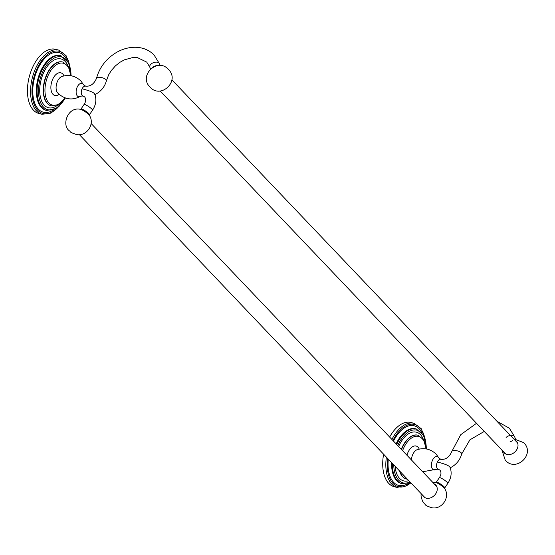 <?xml version="1.0" encoding="UTF-8"?>
<svg xmlns="http://www.w3.org/2000/svg" width="555" height="555" viewBox="0 0 555 555"><rect width="100%" height="100%" fill="white"/><g stroke="black" fill="none" stroke-linecap="round" stroke-linejoin="round"><path stroke-width="0.83" d="M391.913 439.449A33.161 18.544 104.6 0 1 414.002 423.312L410.887 422.501A33.161 18.544 104.6 0 0 389.631 437.056M386.384 457.126A33.161 18.544 104.6 0 0 397.241 487.484L394.126 486.673A33.161 18.544 -75.4 0 1 383.609 454.212M449.772 466.935L450.119 467.421C452.006 472.818 451.236 478.146 447.802 483.391A5.106 0.86 -146.1 0 0 447.226 482.371A5.106 0.86 -146.1 0 0 442.668 478.951A5.106 0.86 -146.1 0 0 439.331 477.695C441.267 474.754 441.482 472.243 439.976 470.154L438.29 469.211A5.106 2.851 -75.4 0 1 437.458 468.697A5.106 2.851 -75.4 0 1 437.389 461.975C444.659 463.89 448.787 465.541 449.772 466.935M434.26 483.932A8.422 6.598 136.4 0 1 435.744 485.021A8.422 6.598 136.4 0 1 436.396 492.59A8.422 6.598 136.4 0 1 423.548 496.635A8.422 6.598 136.4 0 1 422.535 495.095M423.09 495.684A8.422 6.598 -43.6 0 0 423.84 496.912M436.015 485.327A8.422 6.598 -43.6 0 0 434.822 484.522M436.993 487.186A8.096 6.341 -43.6 0 0 436.07 485.833L91.117 123.487M79.393 134.65L424.339 496.996A8.096 6.341 -43.6 0 0 425.65 497.981M94.489 93.74L94.836 94.225C96.73 99.622 95.959 104.95 92.525 110.195A5.106 0.86 -146.1 0 0 91.943 109.175A5.106 0.86 -146.1 0 0 87.385 105.755A5.106 0.86 -146.1 0 0 84.055 104.5C85.99 101.558 86.198 99.047 84.693 96.958L83.007 96.015A5.106 2.851 -75.4 0 1 82.175 95.502A5.106 2.851 -75.4 0 1 82.112 88.779C89.383 90.694 93.504 92.345 94.489 93.74M41.965 114.288L38.843 113.477A33.161 18.544 -75.4 0 1 33.016 66.461A33.161 18.544 104.6 0 1 55.611 49.305L58.726 50.116A33.161 18.544 104.6 0 0 36.13 67.273A33.161 18.544 104.6 0 0 41.965 114.288L50.998 113.116L59.69 105.748M160.152 90.971L505.106 453.317A8.096 6.341 -43.6 0 0 506.41 454.309M516.774 441.648A8.422 6.598 -43.6 0 0 515.581 440.843M503.85 452.006A8.422 6.598 -43.6 0 0 504.599 453.234M517.753 443.507A8.096 6.341 -43.6 0 0 516.83 442.155L171.883 79.809M515.019 440.254A8.422 6.598 136.4 0 1 516.504 441.343A8.422 6.598 136.4 0 1 517.163 448.912A8.422 6.598 136.4 0 1 504.308 452.956A8.422 6.598 136.4 0 1 503.295 451.416M387.626 458.43A32.148 17.982 104.6 0 0 410.853 482.829M424.651 437.527A32.148 17.982 104.6 0 0 392.947 440.538M421.862 432.636A30.802 17.226 104.6 0 0 393.523 441.142M408.653 483.197A30.802 17.226 -75.4 0 1 388.32 459.151M392.35 463.39A28.263 15.804 104.6 0 0 402.077 483.683L401.327 483.488A28.263 15.804 -75.4 0 1 391.615 462.62M396.138 443.882A28.263 15.804 -75.4 0 1 396.36 443.417A28.263 15.804 104.6 0 1 415.612 428.793L416.361 428.994A28.263 15.804 104.6 0 0 397.102 443.612A28.263 15.804 104.6 0 0 396.7 444.479M426.302 448.946A27.257 15.242 104.6 0 0 416.167 430.021A27.257 15.242 104.6 0 0 398.351 444.277A27.257 15.242 104.6 0 0 397.755 445.582M393.759 464.868A27.257 15.242 104.6 0 0 410.103 482.038M423.333 439.289A25.183 14.083 104.6 0 0 399.239 445.214A25.183 14.083 -75.4 0 0 398.643 446.518M408.771 480.644A25.183 14.083 -75.4 0 1 395.091 466.269M406.475 479.02A22.644 12.661 -75.4 0 1 406.343 478.993A22.644 12.661 -75.4 0 1 399.524 470.931M401.307 449.314A22.644 12.661 -75.4 0 1 402.361 446.886A22.644 12.661 104.6 0 1 417.79 435.175A22.644 12.661 104.6 0 1 417.922 435.21M417.79 435.175L418.061 435.245A22.644 12.661 104.6 0 0 402.632 446.962A22.644 12.661 104.6 0 0 401.515 449.536M425.969 448.891A21.631 12.099 104.6 0 0 417.27 436.223A21.631 12.099 104.6 0 0 403.873 447.628A21.631 12.099 104.6 0 0 402.59 450.66M402.791 474.358A21.631 12.099 104.6 0 0 405.733 477.446M419.24 449.085A11.724 6.556 104.6 0 0 418.019 447.191A11.724 6.556 104.6 0 0 406.933 455.225M399.891 471.313A22.644 12.661 104.6 0 0 406.614 479.062L406.343 478.993M411.394 459.908A9.026 5.044 -75.4 0 1 417.131 449.696C424.36 447.483 430.729 448.995 436.216 454.233L438.97 458.111A6.875 3.843 104.6 0 0 438.367 457.237A6.875 3.843 -75.4 0 0 432.56 460.109A6.875 3.843 -75.4 0 0 432.65 469.176A6.875 3.843 104.6 0 0 436.036 469.343L422.66 471.75M437.389 461.975A5.106 2.851 -75.4 0 1 440.871 459.332C445.665 459.811 449.3 457.23 451.77 451.576A5.106 2.005 13.8 0 1 455.835 450.584A5.106 2.005 13.8 0 1 461.198 452.811A5.106 2.005 13.8 0 1 461.684 454.011C459.901 460.345 455.974 465.007 449.89 467.976M444.652 488.539L444.763 487.907A5.106 0.86 -146.1 0 0 444.187 486.888A5.106 0.86 -146.1 0 0 439.629 483.467A5.106 0.86 -146.1 0 0 436.292 482.205L439.331 477.695M421.092 493.582L421.037 496.142L422.376 500.894L424.513 503.919C426.462 505.022 423.486 504.946 431.623 507.7C441.884 509.996 450.57 497.162 444.624 488.49A5.668 0.957 -146.1 0 0 444.09 487.831A5.668 0.957 -146.1 0 0 439.858 484.543A5.668 0.957 -146.1 0 0 435.807 482.552L432.824 482.42M89.348 115.294A5.668 0.957 -146.1 0 0 88.814 114.635A5.668 0.957 -146.1 0 0 84.575 111.347A5.668 0.957 -146.1 0 0 80.524 109.356C67.939 106.241 61.328 124.965 69.236 130.723C71.179 131.826 68.209 131.75 76.347 134.504C86.608 136.801 95.287 123.966 89.348 115.294M89.376 115.343L89.487 114.712A5.106 0.86 -146.1 0 0 88.904 113.692A5.106 0.86 -146.1 0 0 84.353 110.272A5.106 0.86 -146.1 0 0 81.016 109.009L84.055 104.5M82.112 88.779A5.106 2.851 -75.4 0 1 85.588 86.136C90.389 86.615 94.017 84.034 96.487 78.38A5.106 2.005 13.8 0 1 100.559 77.388A5.106 2.005 13.8 0 1 105.922 79.615A5.106 2.005 13.8 0 1 106.4 80.815C104.624 87.149 100.691 91.811 94.614 94.78M83.007 96.015L80.746 96.154A6.875 3.843 104.6 0 1 77.367 95.98A6.875 3.843 -75.4 0 1 77.284 86.913A6.875 3.843 -75.4 0 1 83.09 84.041A6.875 3.843 104.6 0 1 83.687 84.915L85.588 86.136M57.72 92.942A9.026 5.044 -75.4 0 1 57.588 92.803A9.026 5.044 -75.4 0 1 56.589 83.833A9.026 5.044 -75.4 0 1 61.848 76.5C69.084 74.287 75.445 75.799 80.933 81.037L83.687 84.915M63.957 75.889A11.724 6.556 104.6 0 0 62.743 73.995A11.724 6.556 104.6 0 0 52.843 78.893A11.724 6.556 104.6 0 0 52.989 94.343A11.724 6.556 104.6 0 0 59.135 94.371M70.693 75.695A21.631 12.099 104.6 0 0 61.993 63.027A21.631 12.099 104.6 0 0 48.597 74.432A21.631 12.099 104.6 0 0 47.89 101.738A21.631 12.099 104.6 0 0 64.907 97.833M70.915 75.73L68.425 66.697L62.777 62.049A22.644 12.661 104.6 0 0 47.355 73.766A22.644 12.661 104.6 0 0 51.331 105.866L51.06 105.797A22.644 12.661 -75.4 0 1 47.085 73.69A22.644 12.661 104.6 0 1 62.507 61.98A22.644 12.661 104.6 0 1 62.646 62.014M68.057 66.094A25.183 14.083 104.6 0 0 43.956 72.018A25.183 14.083 -75.4 0 0 41.597 100.982A25.183 14.083 -75.4 0 0 57.907 104.916M71.026 75.751A27.257 15.242 104.6 0 0 60.884 56.825A27.257 15.242 104.6 0 0 43.068 71.082A27.257 15.242 104.6 0 0 42.839 106.359A27.257 15.242 104.6 0 0 65.226 97.944M61.085 55.791A28.263 15.804 104.6 0 0 41.826 70.416A28.263 15.804 104.6 0 0 46.793 110.487L46.044 110.292A28.263 15.804 -75.4 0 1 41.077 70.221A28.263 15.804 104.6 0 1 60.335 55.597L68.598 62.569L71.227 75.785M66.586 59.441A30.802 17.226 104.6 0 0 37.955 68.549A30.802 17.226 -75.4 0 0 34.681 103.008A30.802 17.226 -75.4 0 0 53.377 110.001M69.375 64.331A32.148 17.982 104.6 0 0 37.379 67.939A32.148 17.982 104.6 0 0 35.18 106.65A32.148 17.982 104.6 0 0 58.206 107.094M160.076 65.546L159.41 63.693A5.106 2.997 160.2 0 0 159.007 63.041A5.106 2.997 160.2 0 0 153 62.84A5.106 2.997 160.2 0 0 149.808 67.148L146.728 62.111L137.494 57.637L132.492 57.602L124.431 59.829L120.046 62.229L115.53 65.767L111.222 70.631L108.614 74.904L106.4 80.815M157.911 65.58A5.106 2.997 160.2 0 0 152.167 67.648M510.087 441.683A5.106 2.997 160.2 0 0 512.744 440.51M515.359 438.741L514.693 436.889A5.106 2.997 160.2 0 0 514.284 436.237A5.106 2.997 160.2 0 0 506.091 437.493M411.075 483.058L397.241 487.484M414.002 423.312L421.314 428.751L425.296 439.435M416.361 428.994L423.881 435.765L426.504 448.981M410.429 482.378L402.077 483.683M418.061 435.245L423.708 439.893L426.191 448.926M407.425 479.229L406.614 479.062M438.29 469.211L436.029 469.35M438.97 458.111L440.871 459.332M444.763 487.907L447.802 483.391M435.751 482.545L436.292 482.205M80.468 109.349L81.016 109.009M89.487 114.712L92.525 110.195M80.746 96.154L80.752 96.147C72.684 100.608 65.143 99.692 58.129 93.4L57.588 92.803M65.122 97.909L58.532 104.576L51.331 105.866M65.421 98.013L56.666 108.26L46.793 110.487M58.726 50.116L66.031 55.555L70.013 66.239M96.487 78.38C99.484 67.37 106.109 58.747 116.349 52.517C122.849 48.778 129.53 47.036 136.377 47.3C143.502 47.688 149.42 50.276 154.123 55.07L159.41 63.693M150.474 69L149.808 67.148M168.463 69.472C157.696 57.026 138.105 75.64 149.996 87.052C160.763 99.498 180.354 80.884 168.463 69.472M501.859 449.911L505.279 460.248C516.046 472.693 535.63 454.08 523.74 442.668L513.583 438.741M451.77 451.576L460.733 434.704L476.516 423.292M496.905 421.224L509.4 428.266L514.693 436.889M461.684 454.011L469.932 439.81L484.265 431.429"/></g></svg>
